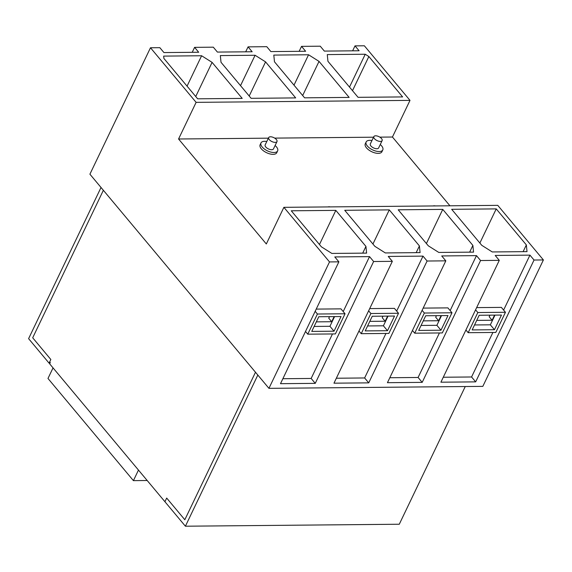 <?xml version="1.0" encoding="UTF-8"?>
<svg xmlns="http://www.w3.org/2000/svg" width="572" height="572" viewBox="0 0 572 572"><rect width="100%" height="100%" fill="white"/><g stroke="black" fill="none" stroke-linecap="round" stroke-linejoin="round"><path stroke-width="0.86" d="M185.399 526.211L257.829 375.046L103.368 190.29L32.697 337.787L103.368 190.29L101.022 187.487L28.6 338.653L49.078 363.148L50.836 359.481L32.697 337.787L50.836 359.481L49.692 361.861L50.279 362.562L49.664 363.849L164.922 501.716L166.681 498.055L184.82 519.748L255.484 372.25L184.82 519.748L166.681 498.055L164.922 501.716L185.399 526.211L399.285 524.238L465.258 386.536M138.467 470.077L133.412 480.637L147.19 480.509M133.412 480.637L47.984 378.457L53.046 367.896M299.163 51.323L301.537 46.368L305.634 51.266L270.878 51.587L266.781 46.689L248.069 46.861L245.688 51.823M352.631 50.829L355.012 45.874L364.364 45.789L410.002 100.379L392.442 137.023L449.942 205.798M150.486 47.762L196.117 102.352L178.564 138.996L266.323 243.972L283.884 207.329L329.515 261.919L268.94 388.345L89.911 174.188L150.486 47.762L159.838 47.676L163.935 52.574L198.691 52.252L194.594 47.354L213.313 47.183L217.41 52.081L252.159 51.759L248.069 46.861M192.221 52.317L194.594 47.354M301.537 46.368L320.256 46.196L324.345 51.094L359.102 50.772L355.012 45.874M196.117 102.352L410.002 100.379M178.564 138.996L268.39 138.167M274.667 138.109L373.552 137.194M379.822 137.137L392.442 137.023M283.884 207.329L497.762 205.355L543.4 259.945L482.825 386.372L268.94 388.345M371.943 140.54A9.223 4.361 25.6 0 0 366.151 141.956L365.279 143.786A9.223 4.361 25.6 0 0 366.466 147.841A9.223 4.361 25.6 0 0 375.11 152.953A9.223 4.361 25.6 0 0 381.91 151.759L382.79 149.928A9.223 4.361 25.6 0 0 381.603 145.874A9.223 4.361 25.6 0 0 380.266 144.53M266.788 141.513A9.223 4.361 25.6 0 0 260.996 142.928L260.117 144.759A9.223 4.361 25.6 0 0 261.304 148.813A9.223 4.361 25.6 0 0 269.955 153.925A9.223 4.361 25.6 0 0 276.755 152.731L277.627 150.901A9.223 4.361 25.6 0 0 276.44 146.847A9.223 4.361 25.6 0 0 275.103 145.502M329.515 261.919L338.874 261.833L280.495 383.676L315.251 383.362L373.63 261.511L392.342 261.34L333.969 383.183L368.726 382.861L427.098 261.018L445.817 260.846L387.437 382.689L422.193 382.368L418.096 377.47L389.811 377.734M422.193 382.368L480.573 260.525L499.284 260.353L440.905 382.196L475.661 381.874L534.041 260.031L543.4 259.945M343.207 311.561L369.533 256.613L334.777 256.935L338.874 261.833M332.482 333.948L311.154 378.457L282.868 378.721M316.23 309.094L340.948 308.866L345.045 313.763L335.392 333.919L307.765 334.177L305.505 331.474M369.533 256.613L373.63 261.511M315.251 383.362L311.154 378.457M396.675 311.068L423.008 256.12L388.252 256.442L392.342 261.34M385.957 333.455L364.629 377.963L336.343 378.228M369.705 308.601L394.423 308.372L398.52 313.27L388.86 333.426L361.232 333.683L358.98 330.981M423.008 256.12L427.098 261.018M368.726 382.861L364.629 377.963M445.817 260.846L441.72 255.949L476.476 255.627L450.15 310.575M439.425 332.961L418.096 377.47M423.173 308.108L447.89 307.879L451.987 312.777L424.36 313.034L414.707 333.19L412.448 330.487M480.573 260.525L476.476 255.627M503.617 310.081L529.944 255.133L495.195 255.448L499.284 260.353M492.892 332.468L471.571 376.977L443.286 377.241M476.64 307.614L501.365 307.386L505.455 312.283L495.802 332.439L468.175 332.69L465.915 329.994M529.944 255.133L534.041 260.031M475.661 381.874L471.571 376.977M366.151 141.956A9.223 4.361 25.6 0 0 367.346 146.01A9.223 4.361 25.6 0 0 375.99 151.122A9.223 4.361 25.6 0 0 382.79 149.928M260.996 142.928A9.223 4.361 25.6 0 0 262.183 146.983A9.223 4.361 25.6 0 0 270.835 152.095A9.223 4.361 25.6 0 0 277.627 150.901M315.165 311.318L317.417 314.021L307.765 334.177M317.417 314.021L345.045 313.763M368.633 310.825L370.892 313.527L361.232 333.683M370.892 313.527L398.52 313.27M424.36 313.034L422.107 310.331M414.707 333.19L442.328 332.933L451.987 312.777M475.575 309.838L477.834 312.541L468.175 332.69M477.834 312.541L505.455 312.283M373.823 136.622L370.313 143.951A4.612 2.181 25.6 0 0 370.906 145.974A4.612 2.181 25.6 0 0 375.232 148.534A4.612 2.181 25.6 0 0 378.628 147.934L382.139 140.605A4.612 2.181 25.6 0 0 381.545 138.581A4.612 2.181 25.6 0 0 377.227 136.022A4.612 2.181 25.6 0 0 373.823 136.622A4.612 2.181 25.6 0 0 374.417 138.646A4.612 2.181 25.6 0 0 378.743 141.205A4.612 2.181 25.6 0 0 382.139 140.605M268.668 137.595L265.151 144.923A4.612 2.181 25.6 0 0 265.751 146.947A4.612 2.181 25.6 0 0 270.07 149.506A4.612 2.181 25.6 0 0 273.473 148.906L276.984 141.577A4.612 2.181 25.6 0 0 276.39 139.554A4.612 2.181 25.6 0 0 272.065 136.994A4.612 2.181 25.6 0 0 268.668 137.595A4.612 2.181 25.6 0 0 269.262 139.618A4.612 2.181 25.6 0 0 273.58 142.171A4.612 2.181 25.6 0 0 276.984 141.577M334.034 331.195L311.754 331.402L318.776 316.745L341.055 316.538L334.034 331.195L329.937 326.297L314.128 326.44M387.501 330.702L365.222 330.909L372.25 316.252L394.53 316.044L387.501 330.702L383.404 325.804L367.603 325.947M440.976 330.208L418.697 330.416L425.718 315.758L447.998 315.551L440.976 330.208L436.879 325.311L421.071 325.454M494.444 329.715L472.165 329.922L479.186 315.258L501.465 315.058L494.444 329.715L490.347 324.817L474.538 324.96M330.23 206.9A4.612 2.181 25.6 0 0 327.992 206.921M435.385 205.927A4.612 2.181 25.6 0 0 433.147 205.949M329.937 326.297L334.584 316.595M383.404 325.804L388.052 316.101M436.879 325.311L441.527 315.608M490.347 324.817L494.994 315.115M329.515 316.645L328.764 318.218L331.688 321.721L334.141 316.602M331.688 321.721L316.323 321.864M382.99 316.152L382.232 317.725L385.156 321.228L387.609 316.109M385.156 321.228L369.798 321.371M436.457 315.658L435.7 317.231L438.631 320.735L441.083 315.615M438.631 320.735L423.266 320.871M489.925 315.165L489.174 316.738L492.099 320.241L494.551 315.122M492.099 320.241L476.733 320.377M319.033 61.39L308.558 54.769L273.802 55.084L274.474 61.797L304.59 97.826L349.149 97.412L319.033 61.39L302.674 95.531M442.764 209.388L472.88 245.409L473.552 252.123L438.796 252.445L428.321 245.824L398.205 209.802L442.764 209.388L426.405 243.529M212.09 62.377L201.616 55.756L163.656 56.106L163.885 58.423L197.647 98.813L242.206 98.398L212.09 62.377L195.731 96.518M496.231 208.894L526.347 244.916L527.019 251.63L492.263 251.952L481.788 245.331L451.673 209.309L496.231 208.894L479.872 243.036M265.565 61.883L255.091 55.262L220.334 55.584L221.007 62.291L251.122 98.32L295.681 97.905L265.565 61.883L249.206 96.025M389.289 209.881L419.405 245.91L420.084 252.617L385.328 252.938L374.846 246.317L344.73 210.296L389.289 209.881L372.93 244.029M349.499 87.087L365.236 54.24L327.27 54.59L327.942 61.304L358.065 97.326L402.624 96.918L368.854 56.528L352.495 90.676M335.821 210.374L365.937 246.403L366.609 253.11L331.853 253.432L321.378 246.811L291.262 210.789L335.821 210.374L319.462 244.523M526.347 244.916L523.115 251.666M472.88 245.409L469.648 252.159M419.405 245.91L416.173 252.652M365.937 246.403L362.705 253.146M308.558 54.769L294.001 85.156M255.091 55.262L240.526 85.65M201.616 55.756L187.058 86.143M365.236 54.24L368.854 56.528M49.078 363.148L50 363.141"/></g></svg>
